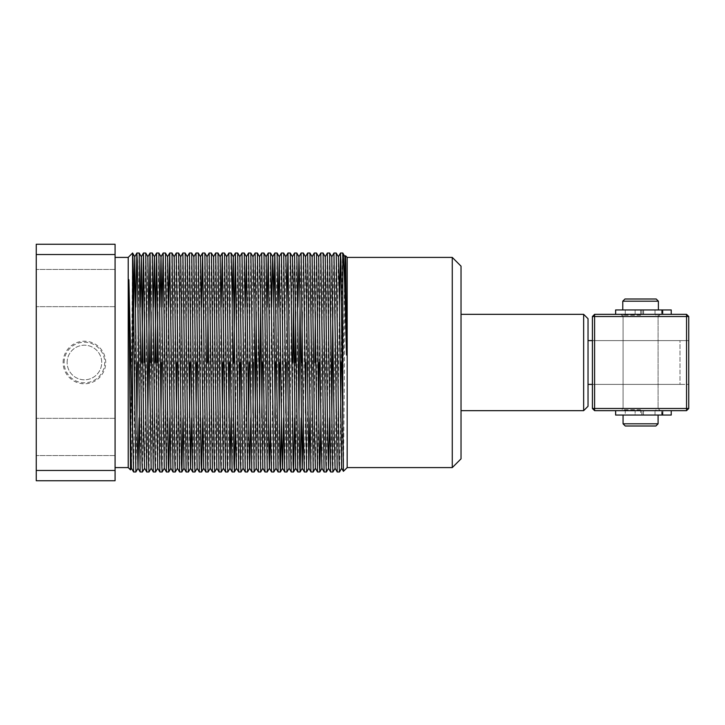 <?xml version="1.0" encoding="UTF-8"?>
<svg xmlns="http://www.w3.org/2000/svg" width="725" height="725" viewBox="0 0 725 725"><rect width="100%" height="100%" fill="white"/><g stroke="black" fill="none" stroke-linecap="round" stroke-linejoin="round"><path stroke-width="0.54" stroke-dasharray="3.62 2.72" d="M63.12 362.5A21.297 21.297 0 0 1 84.417 341.203A21.297 21.297 0 0 1 105.723 362.5A21.297 21.297 0 0 1 84.417 383.797A21.297 21.297 0 0 1 63.12 362.5M64.135 362.5A20.291 20.291 0 0 1 84.417 342.209A20.291 20.291 0 0 1 104.708 362.5A20.291 20.291 0 0 1 84.417 382.791A20.291 20.291 0 0 1 64.135 362.5M67.126 362.5A17.3 17.3 0 0 1 84.417 345.2A17.3 17.3 0 0 1 101.718 362.5A17.3 17.3 0 0 1 84.417 379.8A17.3 17.3 0 0 1 67.126 362.5A17.3 17.3 0 0 1 84.417 345.2A17.3 17.3 0 0 1 101.718 362.5A17.3 17.3 0 0 1 84.417 379.8A17.3 17.3 0 0 1 67.126 362.5M660.285 314.333L658.092 316.517L623.065 316.517L658.092 316.517L658.092 408.483L660.285 410.667L620.872 410.667L623.065 408.483L658.092 408.483L623.065 408.483L623.065 384.395L658.092 384.395L623.065 384.395L658.092 384.395L623.065 384.395L623.065 340.605L658.092 340.605L623.065 340.605L658.092 340.605L623.065 340.605L623.065 316.517L620.872 314.333L660.285 314.333L620.872 314.333M583.652 314.333L583.652 410.667M588.029 384.395L588.029 340.605L679.996 340.605L679.996 362.5L679.996 340.605L688.75 340.605L688.75 384.395L688.75 340.605L592.407 340.605L592.407 384.395L679.996 384.395L679.996 362.5L679.996 384.395L588.029 384.395L588.029 406.29M461.028 458.843L461.028 266.157M36.25 288.052L36.25 306.666L36.25 288.052M115.076 288.052L115.076 306.666L115.076 288.052M36.25 436.948L36.25 418.334L36.25 436.948M115.076 436.948L115.076 418.334L115.076 436.948M452.273 257.402L452.273 467.598M347.175 467.598L347.175 257.402M345.508 255.744L343.433 471.341M128.216 467.598L128.216 257.402M130.518 469.891L132.593 253.016M136.962 417.899L135.892 471.966M133.599 471.984L135.802 307.101M340.596 417.899L339.527 471.966M337.234 471.984L339.436 307.101M336.228 253.016L332.956 471.966M330.663 471.984L331.805 413.06M329.657 253.016L326.386 471.966M324.093 471.984L327.365 253.034M323.087 253.016L320.885 417.899M317.523 471.984L318.665 413.06M314.877 362.5L313.245 471.966M310.962 471.984L314.224 253.034M309.947 253.016L306.684 471.966M304.391 471.984L305.524 413.06M301.736 362.5L301.183 417.899M297.821 471.984L298.954 413.06M295.166 362.5L294.613 417.899M291.251 471.984L292.891 362.5M290.245 253.016L286.973 471.966M284.68 471.984L285.822 413.06M283.674 253.016L281.472 417.899M278.11 471.984L279.252 413.06M274.902 417.899L273.833 471.966M271.549 471.984L273.742 307.101M270.534 253.016L267.271 471.966M264.978 471.984L267.181 307.101M261.77 417.899L260.701 471.966M258.408 471.984L259.541 413.06M255.2 417.899L254.131 471.966M251.838 471.984L252.98 413.06M248.63 417.899L247.56 471.966M245.267 471.984L248.539 253.034M244.262 253.016L240.99 471.966M238.697 471.984L239.839 413.06M237.691 253.016L235.489 417.899M232.136 471.984L233.776 362.5M228.928 417.899L227.858 471.966M225.566 471.984L228.828 253.034M222.358 417.899L221.288 471.966M218.995 471.984L221.198 307.101M217.989 253.016L214.718 471.966M212.425 471.984L215.697 253.034M211.419 253.016L208.148 471.966M205.855 471.984L207.495 362.5M204.849 253.016L202.647 417.899M199.284 471.984L201.487 307.101M196.076 417.899L195.007 471.966M192.723 471.984L195.986 253.034M189.515 417.899L188.446 471.966M186.153 471.984L189.415 253.034M185.138 253.016L182.945 417.899M179.583 471.984L182.854 253.034M176.374 417.899L175.305 471.966M173.012 471.984L176.284 253.034M172.006 253.016L169.804 417.899M166.442 471.984L168.644 307.101M165.436 253.016L162.164 471.966M159.872 471.984L161.013 413.06M157.225 362.5L155.594 471.966M153.31 471.984L154.951 362.5M150.655 362.5L149.033 471.966M146.74 471.984L147.873 413.06M144.085 362.5L142.462 471.966M140.17 471.984L141.81 362.5M342.798 253.016C342.245 251.448 341.692 304.011 341.149 362.5M332.866 307.101L333.935 253.034M319.172 362.5L320.794 253.034M316.517 253.016L315.384 311.94M306.032 362.5L307.654 253.034M303.376 253.016L302.243 311.94M300.023 307.101L301.093 253.034M296.815 253.016L295.673 311.94M293.453 307.101L294.522 253.034M286.321 362.5L286.882 307.101M279.759 362.5L281.382 253.034M277.104 253.016L275.464 362.5M263.963 253.016L262.323 362.5M260.61 307.101L261.68 253.034M257.402 253.016L256.26 311.94M253.478 362.5L255.109 253.034M250.832 253.016L249.192 362.5M240.347 362.5L241.969 253.034M231.121 253.016L229.481 362.5M224.551 253.016L222.91 362.5M208.057 307.101L209.126 253.034M198.278 253.016L196.638 362.5M191.708 253.016L190.068 362.5M178.577 253.016L176.927 362.5M161.521 362.5L162.074 307.101M158.866 253.016L157.733 311.94M152.295 253.016L151.163 311.94M145.725 253.016L144.592 311.94M139.164 253.016L137.514 362.5M115.076 362.5L115.076 467.598L115.076 362.5M36.25 254.52L36.25 244.262L115.076 244.262L115.076 254.52L36.25 254.52L36.25 470.48L115.076 470.48L115.076 480.738L36.25 480.738L36.25 470.48M115.076 254.52L115.076 470.48M592.407 384.395L688.75 384.395L592.407 384.395L592.407 340.605L688.75 340.605L688.75 384.395L688.75 340.605L592.407 340.605M344.955 256.75L341.656 468.278M338.385 256.75L335.086 468.278M331.787 256.75L329.576 417.899M325.217 256.75L321.945 468.278M318.647 256.75L315.384 468.278M312.076 256.75L309.874 417.899M305.506 256.75L303.304 417.899M297.893 307.101L295.691 468.25M292.374 256.75L289.121 468.25M285.804 256.75L283.602 417.899M278.192 307.101L275.98 468.25M271.621 307.101L270.461 417.899M266.111 256.722L262.849 468.25M259.541 256.722L256.278 468.25M252.98 256.722L250.75 417.899M245.349 307.101L243.138 468.25M239.839 256.722L236.54 468.25M232.208 307.101L231.048 417.899M226.698 256.722L223.4 468.25M220.128 256.722L216.829 468.25M213.567 256.722L210.259 468.25M207.015 256.75L203.698 468.25M200.444 256.75L197.127 468.25M193.874 256.75L191.636 417.899M187.304 256.75L184.005 468.278M180.706 256.75L177.417 468.25M174.163 256.75L170.846 468.25M167.602 256.75L164.285 468.25M159.953 307.101L157.733 468.278M153.383 307.101L151.163 468.278M147.873 256.722L144.592 468.278M140.242 307.101L139.082 417.899M133.672 307.101L131.452 468.278M588.029 340.605L588.029 318.71M688.75 408.483L688.75 316.517L686.557 316.517L686.557 408.483L594.6 408.483L594.6 316.517L686.557 316.517L686.557 314.333L594.6 314.333L592.407 316.517L592.407 408.483L594.6 410.667L686.557 410.667L686.557 408.483L688.75 408.483L686.557 410.667M620.872 410.667L660.285 410.667M594.6 410.667L594.6 408.483L592.407 408.483M594.6 314.333L594.6 316.517L592.407 316.517M688.75 316.517L686.557 314.333M643.592 410.667L615.616 410.667L671.232 410.667L615.797 410.667L662.958 410.667L643.592 410.667L643.592 415.053L640.583 415.053L640.583 410.667L640.583 415.053L642.033 415.053L642.033 410.667M643.592 415.053L662.958 415.053L662.242 415.053L662.242 410.667M661.644 410.667L661.644 415.053L655.019 415.053L655.908 415.053L655.019 415.053L655.019 410.667L655.019 415.053L662.242 415.053M661.644 415.053L642.033 415.053M615.797 410.667L615.797 415.053L640.583 415.053L635.136 415.053L635.136 410.667L635.136 415.053L615.616 415.053M671.232 415.053L615.797 415.053M625.249 426.001L655.908 426.001M658.092 423.808L623.065 423.808M656.197 298.999L624.959 298.999M622.766 301.192L658.391 301.192M671.232 309.947L615.616 309.947M640.583 315.203L623.065 315.203L640.583 315.203M640.583 409.797L623.065 409.797L640.583 409.797M640.583 415.053L623.065 415.053L640.583 415.053M661.644 309.947L661.644 314.333L655.019 314.333L655.908 314.333L655.019 314.333L655.019 309.947L655.908 309.947L655.019 309.947L655.019 314.333L662.242 314.333L662.242 309.947M662.242 314.333L640.583 314.333L640.583 309.947L640.583 314.333L642.033 314.333L642.033 309.947M661.644 314.333L642.033 314.333M640.583 314.333L635.136 314.333L635.136 309.947L635.136 314.333L615.616 314.333L671.232 314.333L640.583 314.333M615.797 309.947L615.797 314.333M641.87 410.667L641.87 415.053M662.877 415.053L662.877 410.667M662.614 415.053L662.614 410.667M643.438 415.053L643.438 410.667M641.87 309.947L641.87 314.333M643.592 314.333L643.592 309.947M662.877 314.333L662.877 309.947M662.614 314.333L662.614 309.947M643.438 314.333L643.438 309.947M115.076 269.446L36.25 269.446L115.076 269.446M115.076 418.334L36.25 418.334L115.076 418.334M115.076 455.554L36.25 455.554L115.076 455.554M115.076 306.666L36.25 306.666L115.076 306.666M662.958 415.053L662.958 410.667M655.908 409.797L655.908 410.667M662.759 415.053L662.759 410.667M655.908 314.333L655.908 315.203M658.092 315.203L658.092 409.797M625.249 409.797L625.249 415.053M623.065 315.203L623.065 409.797M625.249 309.947L625.249 315.203M662.958 314.333L662.958 309.947M662.759 314.333L662.759 309.947"/><path stroke-width="1.09" d="M592.407 340.605L588.029 340.605L588.029 406.29L583.652 410.667L583.652 314.333L461.028 314.333M452.273 257.402L461.028 266.157L461.028 458.843L452.273 467.598L452.273 257.402L347.175 257.402L347.175 467.598L343.423 471.341L342.798 424.578L342.789 253.016L344.955 256.75L346.514 355.096L345.762 263.32L345.517 255.744L344.919 256.75M139.082 417.899L138.04 468.25L135.874 471.984L134.234 362.5C133.69 304.056 133.137 251.521 132.593 253.016L128.216 257.402L128.216 467.598L130.518 469.891L128.878 279.669L133.599 471.984L131.433 468.25L130.636 437.284L128.878 279.669M135.802 307.101L136.871 253.034L137.297 261.353L140.152 471.966L138.004 468.25L137.197 437.284L134.75 256.75L132.593 253.016L132.593 424.578M137.514 362.5L136.962 417.899M339.436 307.101L340.505 253.034L340.931 261.353L342.798 424.578M341.149 362.5L340.596 417.899M343.423 471.341L341.638 468.25L339.508 471.984L339.101 463.647L336.237 253.034L333.944 253.016L337.234 471.984L335.068 468.25L334.261 437.284L331.814 256.75L329.657 253.016L327.383 253.016L330.663 471.984L328.498 468.25L327.7 437.284L325.253 256.75L323.087 253.016L320.812 253.016L324.093 471.984L321.936 468.25L321.13 437.284L318.683 256.75L316.517 253.016L314.242 253.016L317.523 471.984L315.366 468.25L314.559 437.284L312.112 256.75L309.947 253.016L307.672 253.016L310.943 471.966L313.236 471.984L309.965 253.034M335.104 468.25L332.938 471.984L332.53 463.647L329.676 253.034M331.805 413.06L332.866 307.101M329.576 417.899L328.534 468.25L326.368 471.984L325.96 463.647L323.105 253.034M320.885 417.899L319.816 471.966L319.39 463.647L316.535 253.034M318.665 413.06L319.172 362.5M306.684 471.966L303.394 253.034L301.102 253.016L303.567 439.912L304.373 471.966L306.666 471.984L308.823 468.25L306.349 287.716L305.542 256.75L303.394 253.034M305.524 413.06L306.032 362.5M301.183 417.899L300.114 471.966L299.688 463.647L296.815 253.016L294.531 253.016L297.803 471.966L300.096 471.984L302.262 468.25L303.304 417.899M298.954 413.06L300.023 307.101M294.613 417.899L293.543 471.966L293.118 463.647L291.06 285.088L290.263 253.034L287.97 253.016L290.426 439.912L291.233 471.966L293.525 471.984L295.691 468.25M286.973 471.966L283.692 253.034L281.4 253.016L284.662 471.966L286.955 471.984L289.121 468.25M285.822 413.06L286.321 362.5M281.472 417.899L280.403 471.966L279.977 463.647L277.104 253.016L274.829 253.016L278.101 471.966L280.394 471.984L282.551 468.25L283.602 417.899M279.252 413.06L279.759 362.5M275.464 362.5L274.902 417.899M273.833 471.966L270.552 253.034L268.259 253.016L270.724 439.912L271.531 471.966L273.823 471.984L275.98 468.25L273.506 287.716L272.7 256.75L270.552 253.034M267.271 471.966L263.982 253.034L261.689 253.016L264.96 471.966L267.253 471.984L269.419 468.25L270.461 417.899M262.323 362.5L261.77 417.899M260.701 471.966L257.411 253.034L255.118 253.016L258.39 471.966L260.683 471.984L262.849 468.25M259.541 413.06L260.61 307.101M256.26 311.94L255.2 417.899M254.131 471.966L250.85 253.034L248.557 253.016L251.82 471.966L254.112 471.984L256.278 468.25M252.98 413.06L253.478 362.5M249.192 362.5L248.63 417.899M247.56 471.966L244.28 253.034L241.987 253.016L245.249 471.966L247.542 471.984L249.708 468.25L250.75 417.899M243.138 468.25L240.981 471.984L240.564 463.647L237.709 253.034L235.417 253.016L238.697 471.984L236.54 468.25L235.734 437.284L233.287 256.75L232.208 307.101M239.839 413.06L240.347 362.5M235.489 417.899L234.42 471.966L233.994 463.647L231.946 285.088L231.139 253.034L228.846 253.016L232.136 471.984L229.97 468.25L226.717 256.75L224.551 253.016L222.276 253.016L225.566 471.984L223.4 468.25L220.146 256.75L217.989 253.016L215.706 253.016L218.995 471.984L216.829 468.25L213.576 256.75L211.419 253.016L209.144 253.016L212.425 471.984L210.259 468.25L207.015 256.75L204.849 253.016L202.574 253.016L205.855 471.984L203.698 468.25L200.444 256.75L198.278 253.016L196.004 253.016L199.284 471.984L197.127 468.25L193.874 256.75L191.708 253.016L189.433 253.016L192.723 471.984L190.557 468.25L187.304 256.75L185.138 253.016L182.863 253.016L186.153 471.984L183.987 468.25L180.706 256.75L182.863 253.016M229.481 362.5L228.928 417.899M231.048 417.899L230.006 468.25L227.84 471.984L227.433 463.647L224.569 253.034M222.91 362.5L222.358 417.899M223.436 468.25L221.27 471.984L220.862 463.647L217.998 253.034M216.866 468.25L214.7 471.984L214.292 463.647L211.437 253.034M210.295 468.25L208.129 471.984L207.722 463.647L204.867 253.034M202.647 417.899L201.577 471.966L201.151 463.647L198.297 253.034M196.638 362.5L196.076 417.899M197.155 468.25L194.998 471.984L194.581 463.647L191.726 253.034M190.068 362.5L189.515 417.899M191.636 417.899L190.593 468.25L188.427 471.984L188.02 463.647L185.156 253.034M182.945 417.899L181.875 471.966L181.449 463.647L179.392 285.088L178.586 253.034L176.293 253.016L179.583 471.984L177.417 468.25L174.163 256.75L172.006 253.016L169.732 253.016L173.012 471.984L170.846 468.25L167.602 256.75L165.436 253.016L163.161 253.016L166.442 471.984L164.285 468.25L161.032 256.75L158.866 253.016L156.591 253.016L159.872 471.984L157.715 468.25L154.461 256.75L152.295 253.016L150.021 253.016L153.31 471.984L151.144 468.25L147.864 256.75L150.021 253.016M176.927 362.5L176.374 417.899M177.453 468.25L175.287 471.984L174.879 463.647L172.024 253.034M169.804 417.899L168.735 471.966L168.309 463.647L165.454 253.034M164.312 468.25L162.155 471.984L161.738 463.647L158.884 253.034M161.013 413.06L161.521 362.5M157.742 468.25L155.585 471.984L155.168 463.647L152.313 253.034M151.181 468.25L149.015 471.984L148.607 463.647L145.743 253.034L143.45 253.016L146.74 471.984L144.574 468.25L143.767 437.284L141.321 256.75L140.242 307.101M147.873 413.06L150.002 253.034M144.61 468.25L142.444 471.984L142.037 463.647L139.173 253.034L136.88 253.016L134.723 256.75L133.672 307.101M140.152 471.966L142.444 471.984M346.514 355.096C345.236 300.096 344.013 253.016 342.798 253.016L340.514 253.016L338.358 256.75M315.384 311.94L314.877 362.5M302.243 311.94L301.736 362.5M295.673 311.94L295.166 362.5M292.891 362.5L293.453 307.101M286.882 307.101L287.952 253.034L285.804 256.75M273.742 307.101L274.811 253.034L272.663 256.75L271.621 307.101M267.181 307.101L268.241 253.034L266.102 256.75L263.982 253.034M233.776 362.5L235.398 253.034L233.251 256.75L231.139 253.034M221.198 307.101L222.267 253.034L220.119 256.75M207.495 362.5L208.057 307.101M206.978 256.75L209.144 253.016M201.487 307.101L202.574 253.016M193.838 256.75L196.004 253.016M187.277 256.75L189.433 253.016M174.136 256.75L176.293 253.016M168.644 307.101L169.732 253.016M162.074 307.101L163.161 253.016M157.733 311.94L157.225 362.5M154.951 362.5L156.591 253.016M151.163 311.94L150.655 362.5M144.592 311.94L144.085 362.5M141.81 362.5L143.441 253.034L141.293 256.75M588.029 384.395L592.407 384.395M36.25 470.48L36.25 480.738L115.076 480.738L115.076 470.48L36.25 470.48L36.25 254.52L115.076 254.52L115.076 244.262L36.25 244.262L36.25 254.52M115.076 470.48L115.076 254.52M341.638 468.25L339.191 287.716L338.385 256.75L336.237 253.034M309.874 417.899L308.823 468.25L310.943 471.966M304.373 471.966L302.225 468.25L299.778 287.716L298.972 256.75L296.824 253.034M301.093 253.034L298.945 256.75L297.893 307.101M297.803 471.966L295.655 468.25L293.208 287.716L292.402 256.75L290.263 253.034M291.233 471.966L289.085 468.25L286.638 287.716L285.84 256.75L283.692 253.034M284.662 471.966L282.523 468.25L281.717 437.284L279.27 256.75L277.122 253.034M281.382 253.034L279.234 256.75L278.192 307.101M271.531 471.966L269.383 468.25L268.576 437.284L266.129 256.75M264.96 471.966L262.812 468.25L260.366 287.716L259.559 256.75L257.411 253.034M258.39 471.966L256.242 468.25L253.795 287.716L252.989 256.75L250.85 253.034M251.82 471.966L249.672 468.25L248.874 437.284L246.428 256.75L245.349 307.101M245.249 471.966L243.111 468.25L242.304 437.284L239.857 256.75L237.709 253.034M181.875 471.966L183.987 468.25M163.143 253.034L160.995 256.75L159.953 307.101M156.573 253.034L154.425 256.75L153.383 307.101M583.652 314.333L588.029 318.71L588.029 340.605M688.75 316.517L688.75 408.483L686.557 410.667L594.6 410.667L592.407 408.483L592.407 316.517L594.6 316.517L594.6 408.483L686.557 408.483L686.557 316.517L594.6 316.517L594.6 314.333L686.557 314.333L686.557 316.517L688.75 316.517L686.557 314.333M592.407 408.483L594.6 408.483L594.6 410.667M688.75 408.483L686.557 408.483L686.557 410.667M594.6 314.333L592.407 316.517M615.616 410.667L615.616 415.053L671.232 415.053L671.232 410.667M655.908 426.001L625.249 426.001L623.065 423.808L658.092 423.808L655.908 426.001M622.766 301.192L624.959 298.999L656.197 298.999L658.391 301.192L622.766 301.192L622.766 309.947M615.616 314.333L615.616 309.947L671.232 309.947L671.232 314.333M461.028 410.667L583.652 410.667M452.273 467.598L347.175 467.598M135.874 471.984L133.599 471.984M339.508 471.984L337.234 471.984M332.938 471.984L330.663 471.984M326.368 471.984L324.093 471.984M321.963 468.25L319.816 471.966L317.523 471.984M240.981 471.984L238.697 471.984M236.568 468.25L234.42 471.966L232.136 471.984M227.84 471.984L225.566 471.984M221.27 471.984L218.995 471.984M214.7 471.984L212.425 471.984M208.129 471.984L205.855 471.984M201.568 471.984L199.284 471.984M194.998 471.984L192.723 471.984M188.427 471.984L186.153 471.984M181.857 471.984L179.583 471.984M175.287 471.984L173.012 471.984M168.717 471.984L166.442 471.984M162.155 471.984L159.872 471.984M155.585 471.984L153.31 471.984M149.015 471.984L146.74 471.984M128.216 467.598L115.076 467.598M128.216 257.402L115.076 257.402M347.175 257.402L345.517 255.744M315.393 468.25L313.245 471.966M248.539 253.034L246.391 256.75L244.28 253.034M203.725 468.25L201.577 471.966M180.733 256.75L178.586 253.034M170.882 468.25L168.735 471.966M147.891 256.75L145.743 253.034M141.321 256.75L139.173 253.034M131.47 468.25L130.518 469.891M169.713 253.034L167.566 256.75M202.556 253.034L200.408 256.75M215.697 253.034L213.549 256.75M228.828 253.034L226.689 256.75M241.969 253.034L239.821 256.75M255.109 253.034L252.962 256.75M261.68 253.034L259.532 256.75M278.101 471.966L275.953 468.25M294.522 253.034L292.374 256.75M307.654 253.034L305.506 256.75M314.224 253.034L312.076 256.75M320.794 253.034L318.647 256.75M327.365 253.034L325.217 256.75M333.935 253.034L331.787 256.75M658.391 301.192L658.391 309.947M658.092 415.053L658.092 423.808M623.065 415.053L623.065 423.808"/></g></svg>
